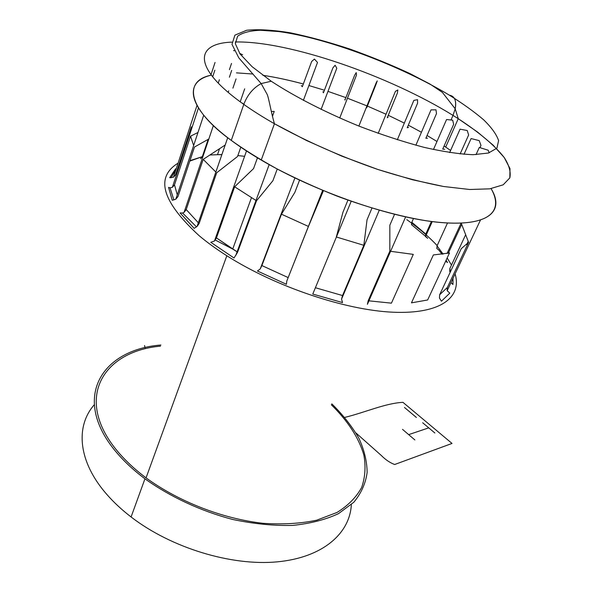 <?xml version="1.0" encoding="UTF-8"?>
<svg xmlns="http://www.w3.org/2000/svg" width="592" height="592" viewBox="0 0 592 592"><rect width="100%" height="100%" fill="white"/><g stroke="black" fill="none" stroke-linecap="round" stroke-linejoin="round"><path stroke-width="0.89" d="M258.356 158.36L257.32 158.182M244.592 156.31L237.851 155.578M221.852 154.697L217.671 154.697M219.551 148.703L217.486 154.704L209.901 155M203.226 155.622L202.664 155.696M178.096 163.14C154.986 177.319 161.942 201.45 198.964 235.542C207.074 242.365 216.361 249.099 226.832 255.751C275.532 286.802 345.447 310.186 393.007 312.213C440.781 314.315 462.137 297.236 455.085 273.889M331.365 404.802C347.556 420.638 358.9 437.836 363.851 455.019C365.937 466.385 365.205 477.189 361.668 487.423C356.421 497.125 348.237 505.457 337.1 512.42L316.661 520.213C300.618 523.572 282.747 524.608 263.055 523.321C222.725 518.762 178.925 501.794 146.054 477.87C136.952 471.04 128.975 463.906 122.13 456.462C71.447 401.753 101.032 351.404 160.499 346.142M160.891 345.018C99.893 349.776 68.724 400.902 120.479 456.906C127.472 464.52 135.627 471.824 144.951 478.802C170.178 496.843 200.895 511.103 232.597 519.443C253.642 523.868 273.615 525.859 292.507 525.422C310.282 523.602 325.622 519.672 338.528 513.627L353.794 502.282C361.216 493.291 365.671 483.346 367.144 472.423C366.988 461.198 364.213 449.765 358.826 438.132C352.122 426.58 343.397 415.436 332.667 404.691L331.779 403.862M351.352 504.636C349.842 533.473 322.832 557.59 277.1 561.867C231.509 566.159 171.354 548.037 131.084 516.971C121.996 509.978 114.064 502.638 107.278 494.942C77.855 461.745 75.295 426.455 94.158 404.884M451.459 265.075L447.16 257.957M437.17 245.599C430.192 238.125 421.807 230.739 412.025 223.443M411.544 223.08L406.83 219.662M261.235 160.069L274.444 123.743C270.958 111.873 268.568 96.511 266.933 93.98L261.168 83.576L271.247 81.237C294.742 96.659 325.896 112.628 359.499 126.311C381.988 134.872 403.485 141.873 423.983 147.327C443.23 151.693 459.614 154.149 473.126 154.704L488.467 153.025L496.925 148.155L498.605 140.607C496.547 134.451 491.56 127.517 483.627 119.791C474.273 111.799 462.855 103.593 449.372 95.171C400.384 65.66 327.598 38.154 279.024 31.598L260.45 30.259C250.002 30.688 242.394 32.671 237.629 36.201L235.32 43.66L240.049 53.953L252.103 66.689L271.247 81.237L261.168 83.576C253.154 88.008 247.367 94.949 243.793 104.392L231.28 140.4C240.049 146.927 250.039 153.483 261.235 160.069C315.314 191.978 392.096 218.337 440.27 222.474C488.74 226.736 504.924 211.115 491.16 188.767C506.367 215.444 482.043 228.978 426.336 220.772C400.666 216.62 369.349 208.132 336.959 196.078C315.514 187.516 295.364 178.362 276.508 168.616C258.948 158.856 243.874 149.45 231.28 140.4C186.606 107.3 183.468 81.814 210.833 75.251C181.552 81.304 189.943 110.808 231.28 140.4L243.793 104.392C192.148 67.939 194.627 43.438 231.82 42.128C194.627 43.438 192.148 67.939 243.793 104.392C252.784 110.763 263.003 117.216 274.444 123.743C306.345 141.377 340.807 156.614 377.829 169.46C401.517 176.978 423.435 182.654 443.571 186.495L469.73 189.499L489.784 188.841L503.185 184.815L509.83 177.889C511.051 172.035 509.179 165.242 504.214 157.509C494.838 145.477 478.854 132.142 458.245 118.689L453.021 115.41L451.015 119.998L453.021 115.41C389.477 75.939 288.696 40.744 235.239 41.988C288.696 40.744 389.477 75.939 453.021 115.41L455.189 108.765L453.021 115.41L458.245 118.689L455.189 108.765L442.387 92.404L430.044 84.086L409.96 73.586C391.83 65.15 371.894 57.002 350.168 49.143C329.13 42.202 309.246 36.771 290.531 32.849C272.942 29.948 258.304 29.089 246.62 30.266L234.898 35.165L231.99 44.348L238.805 57.868L261.168 83.576C253.154 88.008 247.367 94.949 243.793 104.392C252.784 110.763 263.003 117.216 274.444 123.743L306.656 140.578L341.843 156.147L377.829 169.46L412.409 179.746L443.571 186.495L469.73 189.499L489.784 188.841L503.185 184.815L509.83 177.889L509.993 168.602L504.214 157.509L493.151 145.166L477.574 132.075L458.245 118.689L445.695 147.105L444.081 146.039L450.608 150.442L445.695 147.105M436.977 141.481L427.061 135.501L436.977 141.481M421.43 132.275L408.317 125.164L421.43 132.275M404.329 123.106L388.263 115.277L404.329 123.106M386.043 114.241L367.321 106.035L386.043 114.241M366.951 105.879L347.467 98.205L366.951 105.879M345.898 97.628L327.975 91.383L345.898 97.628M324.423 90.228L308.906 85.537L324.423 90.228M303.333 83.99C289.125 80.142 275.635 77.249 262.855 75.31C275.088 77.138 288.585 80.031 303.333 83.99M253.065 74.03L236.474 72.868L253.065 74.03M454.286 98.198C455.781 100.795 456.084 104.318 455.189 108.765C456.602 100.633 454.663 96.096 449.372 95.171M431.435 221.489L425.781 234.062L411.832 222.266L425.781 234.062L425.515 236.563L425.781 234.062L431.435 221.489M412.365 222.681L411.484 224.664L411.832 222.266L413.475 218.552L411.832 222.266L411.484 224.664L425.433 236.215M217.486 154.704L221.911 154.527M200.57 158.745L202.338 156.658L189.78 161.098L194.487 147.023L189.951 160.669L202.338 156.658L208.169 139.357M196.973 105.517L173.486 177.2L175.572 174.847L178.051 170.045L175.572 174.847L191.253 127.058L175.572 174.847L173.486 177.2L169.697 177.711L175.639 168.764L176.157 169.06M191.009 135.938L190.668 136.974L191.009 135.938M177.267 194.872L174.507 184.845L190.528 136.175L174.507 184.845L172.368 187.331L174.507 184.845L177.267 194.872M208.843 138.987L194.45 147.045L178.007 196.522L175.846 199.149L172.25 200.288L168.55 187.39L170.052 187.819L172.368 187.331L198.438 108.003M193.651 145.499L190.528 136.175L197.965 132.497M198.327 222.77L186.221 209.553L203.189 159.374L186.221 209.553L184.09 212.336L186.221 209.553L198.327 222.77M240.811 147.179L237.518 156.517L216.687 172.783L199.127 223.524L197.055 226.462L194.146 228.357L180.064 212.92L182.588 213.031L184.09 212.336L213.386 125.519M215.851 172.05L203.189 159.374L225.197 145.018M251.452 197.75L232.708 249.069L237.103 251.815L216.443 237.91L234.647 186.769L255.988 200.466M277.256 169.016L272.905 180.715L256.514 200.777L237.621 252.125L234.032 258.001L210.782 242.298L214.474 240.996L216.443 237.91L232.708 249.069L215.296 240.034M322.662 190.38L286.787 281.074L286.424 284.286L257.431 271.003L260.243 268.923L261.879 265.564L288.163 277.589L261.879 265.564L281.459 214.2L308.402 226.425M308.454 226.447L286.787 281.074L308.454 226.447L323.424 190.698M379.257 210.256L341.547 299.123L342.531 295.549L315.714 287.823L342.531 295.549L363.843 245.303L342.531 295.549L341.547 299.123L342.546 302.593L312.776 294.061L351.197 201.302M336.537 237.037L363.843 245.303L367.033 219.81L371.954 208.103M390.594 251.304L413.297 254.382L391.43 303.156L368.927 300.84M389.839 251.163L368.187 300.729L389.839 251.163L389.839 225.212L394.531 214.348M427.646 299.974L411.455 302.852L433.374 254.945L449.483 252.962L427.646 299.974M480.386 220.231L447.16 290.694L447.3 287.542L439.649 294.757L461.264 248.662L468.59 242.328L447.3 287.542L439.649 294.757L439.449 298.035L441.44 301.21L449.787 293.136L447.16 290.694L447.3 287.542L468.59 242.328L461.212 223.154M450.253 270.307L449.728 271.425L449.839 268.539L450.49 271.639L449.839 268.539L465.66 234.728L449.839 268.539L449.728 271.425L450.201 272.246M468.205 241.336L466.659 244.629L468.205 241.336M436.844 248.522L437.037 245.895L443.119 254.109L437.037 245.895L447.508 223.006L437.037 245.895L436.844 248.522L438.539 249.757L442.083 254.242M461.101 223.154L447.056 253.472L461.101 223.154M425.604 236.371L427.705 238.332L425.515 236.563L432.256 221.593M452.998 278.321L452.947 284.486L450.986 282.584M446.124 260.191L447.5 262.552L445.65 261.213M444.777 149.265L442.72 149.117L453.657 124.305L452.673 120.169L446.56 119.532L433.462 149.532M242.713 103.622L242.853 103.2M227.72 137.699L197.055 226.462L199.127 223.524L216.687 172.783M427.528 138.188L425.863 138.269L436.489 113.62L435.978 109.816L431.028 109.868L415.88 145.232M272.416 116.417L274.222 111.429L271.328 111.459M257.453 157.82L253.554 168.602L234.647 186.769L216.443 237.91L214.474 240.996L246.494 150.967M408.487 127.435L407.229 127.739L417.575 103.186L417.56 99.685L413.845 100.396L397.328 139.801M269.168 164.606L235.801 255.359L237.621 252.125L256.514 200.777M378.207 133.363L395.434 91.316L397.846 89.977L397.336 93.203L387.249 117.741L388.078 117.223M299.545 180.168L294.86 192.37L281.459 214.2L260.243 268.923L294.912 177.963M366.729 107.751L376.194 83.864L377.252 80.889L376.186 82.813L358.878 126.059M339.719 118.037L356.502 75.058L356.206 72.587L354.578 75.347L344.936 100.092L344.87 99.197M347.911 200.14L342.931 212.336L336.323 236.963M322.921 91.738L323.447 92.796L332.919 67.836L335.124 65.261L336.804 68.221L321.093 109.431M301.335 85.551L302.32 86.743L311.651 61.494L314.441 59.067L317.497 62.463L303.37 100.411M405.624 216.931L367.41 304.303L368.187 300.729M233.544 50.483L234.284 50.831M239.627 53.354L242.624 54.775M211.004 74.733L215.044 62.463M192.341 126.57L191.253 127.058M231.509 63.448L229.415 69.686M489.207 152.803L488.193 150.227L479.305 147.46L476.02 154.667M461.686 224.39L448.307 253.221M212.654 76.871L214.866 70.189M231.687 70.389L229.385 77.226M479.979 147.667L480.978 145.469L479.217 140.622L471.099 138.565L464.002 154.32M218.241 83.132L219.373 79.728M203.7 115.233L175.846 199.149L178.007 196.522L194.45 147.045M236.053 78.921L232.915 88.149M460.117 153.964L468.635 134.998L467.236 130.521L460.058 129.174L449.646 152.595M228.209 92.382L228.727 90.842M244.696 88.815L240.211 101.809M144.552 345.513L145.077 347.778M344.736 417.412C365.434 412.358 385.296 403.256 402.945 402.338L452.022 443.445L394.657 464.505C389.995 462.774 385.54 459.755 381.285 455.455L355.91 432.922M428.749 427.861L408.672 434.632M402.53 429.37L414.866 439.937M422.673 422.755L434.876 433.011M404.491 407.481L416.398 417.478M131.084 516.971L144.951 478.802M146.054 477.87L226.832 255.751M171.021 177.77L175.883 169.882M173.893 199.978L170.052 187.819M196.514 226.884L182.588 213.031"/></g></svg>
